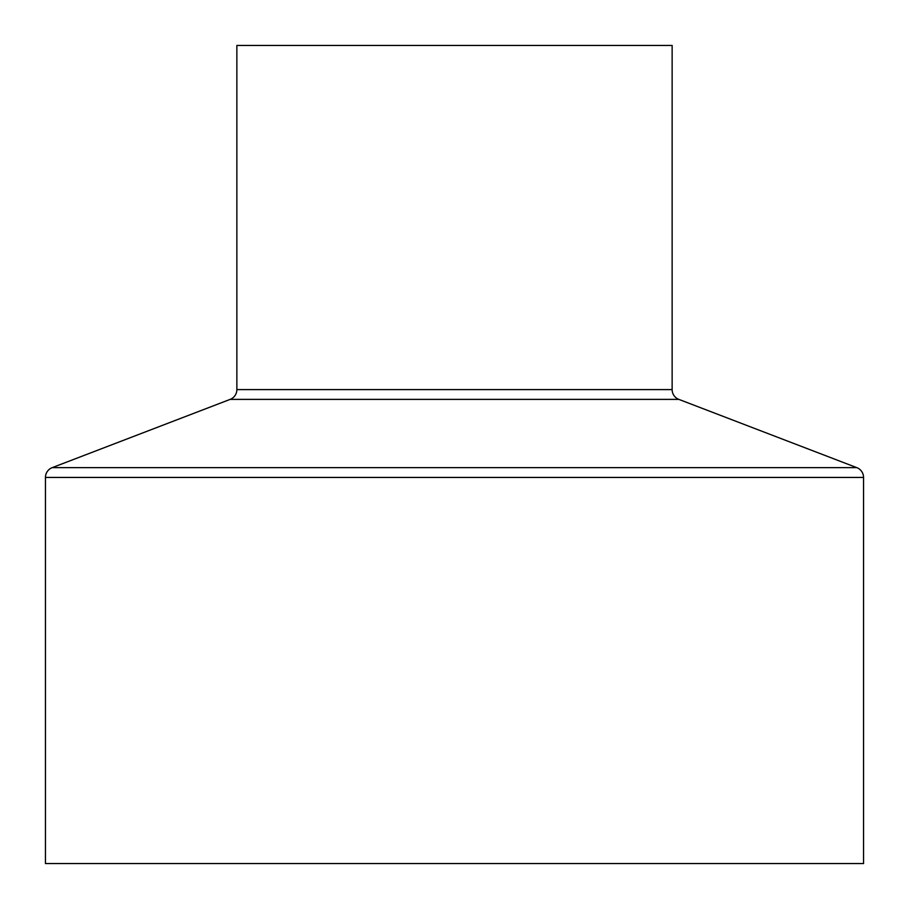 <?xml version="1.0" encoding="UTF-8"?>
<svg xmlns="http://www.w3.org/2000/svg" width="909" height="909" viewBox="0 0 909 909"><rect width="100%" height="100%" fill="white"/><g stroke="black" fill="none" stroke-linecap="round" stroke-linejoin="round"><path stroke-width="1.36" d="M672.137 389.597L672.137 45.45L236.863 45.45L236.863 389.597A10.488 10.488 0 0 1 230.136 399.392L52.188 467.646L856.812 467.646L678.864 399.392A10.488 10.488 0 0 1 672.137 389.597L236.863 389.597M52.188 467.646A10.488 10.488 0 0 0 45.45 477.441L45.45 863.55L863.55 863.55L863.55 477.441A10.488 10.488 0 0 0 856.812 467.646M230.136 399.392L678.864 399.392M45.45 477.441L863.55 477.441"/></g></svg>
